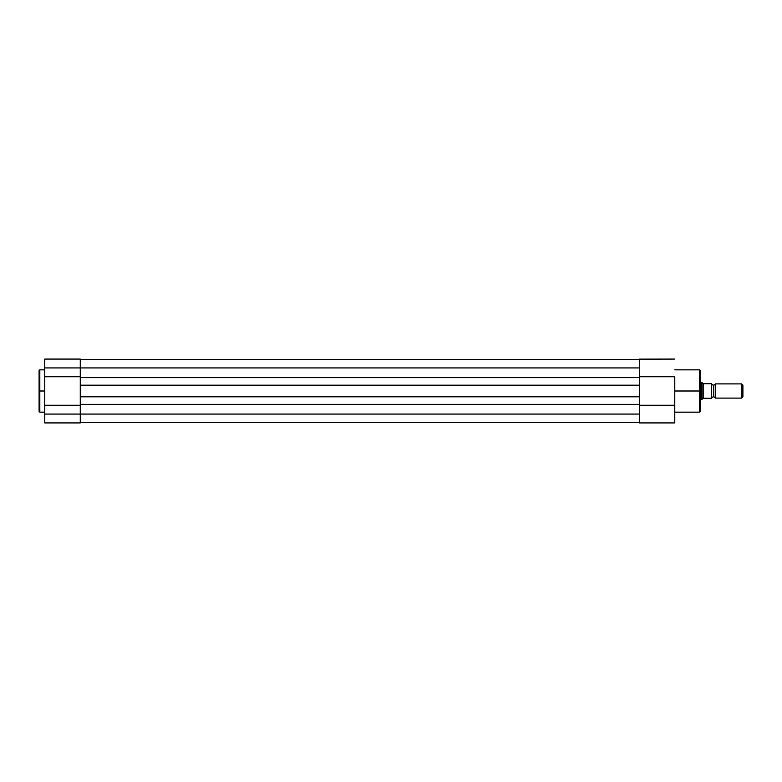 <?xml version="1.0" encoding="UTF-8"?>
<svg xmlns="http://www.w3.org/2000/svg" width="782" height="782" viewBox="0 0 782 782"><rect width="100%" height="100%" fill="white"/><g stroke="black" fill="none" stroke-linecap="round" stroke-linejoin="round"><path stroke-width="1.17" d="M39.1 411.332L39.1 370.57L39.1 391L39.814 391L39.814 369.857L39.814 391L44.779 391L39.814 391L39.814 412.143L44.779 412.143M80.253 410.912L80.253 422.925L44.779 422.925L44.779 414.059L44.779 422.925L80.253 422.925L80.253 414.059L44.779 414.059L44.779 376.748L80.253 376.748L80.253 367.941L44.779 367.941L44.779 376.748L44.779 359.094L44.779 367.941L80.253 367.941L80.253 371.088M39.1 370.57L39.814 369.857L39.814 412.143L39.1 370.668M80.253 359.143L80.253 367.941L80.253 359.075L44.779 359.075M80.253 405.252L44.779 405.252L44.779 414.059L80.253 414.059L80.253 405.252L44.779 405.252L44.779 376.748L80.253 376.748M39.1 391L39.1 411.43L39.1 391M639.314 422.573L80.253 422.573L639.314 422.573M639.314 414.059L80.253 414.059L639.314 414.059L639.314 404.343L80.253 404.343L80.253 414.059L80.253 396.816L639.314 396.816L639.314 404.343L80.253 404.343L80.253 385.184L80.253 396.816L639.314 396.816L639.314 385.184L80.253 385.184L80.253 377.657L80.253 385.184L639.314 385.184L639.314 377.657L80.253 377.657L639.314 377.657L639.314 367.941L80.253 367.941L80.253 377.657L80.253 367.941L639.314 367.941L639.314 414.059M639.314 359.427L80.253 359.427L639.314 359.427M699.626 391L699.626 369.857L699.626 391L700.33 391L700.33 370.57L700.33 411.43L699.626 412.143L699.626 369.857L700.33 370.57L700.33 391L674.788 391L699.626 391L699.626 412.143L699.626 391M639.314 370.834L639.314 359.104L639.314 376.748L674.788 376.748L674.788 422.925L639.314 422.925L639.314 411.293M674.788 359.075L639.314 359.143M639.314 405.252L674.788 405.252L639.314 405.252L639.314 422.925L674.788 422.925L674.788 376.748L639.314 376.748M700.33 391L700.33 411.43L700.33 391M715.227 383.903L715.227 398.097A1.906 1.906 0 0 0 713.458 396.885L713.458 385.115A1.906 1.906 0 0 0 715.227 383.903A1.906 1.906 0 0 1 711.679 383.903A1.906 1.906 0 0 0 713.458 385.115L713.458 396.885A1.906 1.906 0 0 1 715.227 398.097L741.747 398.097L741.747 383.903L715.227 383.903L715.227 398.097L741.747 398.097L742.9 396.943L742.9 385.057L741.747 383.903L741.747 398.097L742.9 396.943L742.9 385.057L741.747 383.903L715.227 383.903M711.679 398.097A1.906 1.906 0 0 1 713.458 396.885A1.906 1.906 0 0 0 711.679 398.097M701.747 382.486L700.33 382.486L701.747 382.486L701.747 399.514L701.747 382.486M700.33 399.514L701.825 399.446L700.33 399.514M711.669 383.767L711.64 398.233L711.679 383.767L703.595 383.767L701.825 382.554L702.989 383.542L702.989 398.458L701.825 399.446L703.165 398.312L703.165 383.688M703.165 398.312L711.64 398.233L703.595 398.233M711.493 383.767L711.395 398.233L711.395 383.767L703.595 383.767M39.814 369.857L44.779 369.857M39.814 412.143L39.1 411.43M699.626 369.857L674.788 369.857M699.626 412.143L674.788 412.143"/></g></svg>
